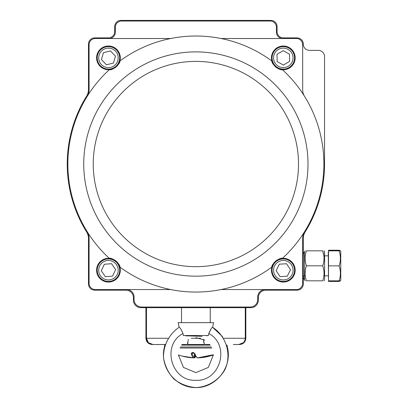 <?xml version="1.0" encoding="UTF-8"?>
<svg xmlns="http://www.w3.org/2000/svg" width="408" height="408" viewBox="0 0 408 408"><rect width="100%" height="100%" fill="white"/><g stroke="black" fill="none" stroke-linecap="round" stroke-linejoin="round"><path stroke-width="0.61" d="M277.068 31.64L277.068 26.642A6.242 6.242 0 0 0 270.82 20.4L120.941 20.4A6.242 6.242 0 0 0 114.699 26.642L114.699 31.64A6.242 6.242 0 0 1 108.452 37.888L94.712 37.888A6.242 6.242 0 0 0 88.47 44.13L88.47 89.587A12.49 12.49 0 0 1 86.593 96.171A128.642 128.642 0 0 0 86.593 231.892A12.49 12.49 0 0 1 88.47 238.481L88.47 283.932A6.242 6.242 0 0 0 94.712 290.18L125.939 290.18A7.492 7.492 0 0 1 133.431 297.672L133.431 300.171A7.492 7.492 0 0 0 140.928 307.668L250.838 307.668A7.492 7.492 0 0 0 258.33 300.171L258.33 297.672A7.492 7.492 0 0 1 265.822 290.18L297.05 290.18A6.242 6.242 0 0 0 303.292 283.932L303.292 238.481A12.49 12.49 0 0 1 305.174 231.892A128.642 128.642 0 0 0 324.528 164.031L324.528 56.62A6.242 6.242 0 0 0 318.281 50.378L309.539 50.378A6.242 6.242 0 0 1 303.292 44.13A6.242 6.242 0 0 0 297.05 37.888L283.31 37.888A6.242 6.242 0 0 1 277.068 31.64M109.329 69.702A128.02 128.02 0 0 0 109.329 258.361A11.868 11.868 0 0 1 119.896 267.067A128.02 128.02 0 0 0 271.866 267.067A11.868 11.868 0 0 1 282.433 258.361A128.02 128.02 0 0 0 282.433 69.702A11.868 11.868 0 0 1 271.866 61.001A128.02 128.02 0 0 0 119.896 61.001A11.868 11.868 0 0 1 96.635 56.814A11.868 11.868 0 0 1 110.553 46.191A11.868 11.868 0 0 1 119.896 61.001C120.482 63.923 112.073 70.834 109.329 69.702M170.717 38.51L95.339 38.51A6.242 6.242 0 0 0 89.092 44.758L89.092 89.765A12.49 12.49 0 0 1 87.205 96.364M119.896 267.067A11.868 11.868 0 0 1 108.452 282.061A11.868 11.868 0 0 1 96.594 269.754A11.868 11.868 0 0 1 109.329 258.361C112.088 257.229 120.487 264.155 119.896 267.067M87.205 231.698A12.49 12.49 0 0 1 89.092 238.303L89.092 283.31A6.242 6.242 0 0 0 95.339 289.558L170.717 289.558M282.433 258.361A11.868 11.868 0 0 1 295.168 269.754A11.868 11.868 0 0 1 283.31 282.061A11.868 11.868 0 0 1 271.866 267.067C271.279 264.144 279.689 257.229 282.433 258.361M221.049 289.558L296.422 289.558A6.242 6.242 0 0 0 302.67 283.31L302.67 238.303A12.49 12.49 0 0 1 304.557 231.698M271.866 61.001A11.868 11.868 0 0 1 281.209 46.191A11.868 11.868 0 0 1 295.127 56.814A11.868 11.868 0 0 1 282.433 69.702C279.674 70.839 271.279 63.908 271.866 61.001M304.557 96.364A12.49 12.49 0 0 1 302.67 89.765L302.67 44.758A6.242 6.242 0 0 0 296.422 38.51L221.049 38.51M126.562 289.558A7.492 7.492 0 0 1 134.059 297.05L134.059 299.548A7.492 7.492 0 0 0 141.55 307.04L250.211 307.04A7.492 7.492 0 0 0 257.708 299.548L257.708 297.05A7.492 7.492 0 0 1 265.2 289.558M109.079 38.51A6.242 6.242 0 0 0 115.321 32.268L115.321 27.27A6.242 6.242 0 0 1 121.569 21.022L270.198 21.022A6.242 6.242 0 0 1 276.44 27.27L276.44 32.268A6.242 6.242 0 0 0 282.688 38.51M115.454 56.131L113.455 63.062L106.457 64.801L101.454 59.609L103.448 52.678L110.451 50.939L115.454 56.131M116.545 50.072A11.24 11.24 0 0 1 111.16 68.779A11.24 11.24 0 0 1 97.65 54.759A11.24 11.24 0 0 1 116.545 50.072A11.24 11.24 0 0 1 111.16 68.779A11.24 11.24 0 0 1 97.65 54.759A11.24 11.24 0 0 1 116.545 50.072M289.486 54.152L289.619 61.358L283.443 65.081L277.134 61.588L277.001 54.376L283.178 50.658L289.486 54.152M288.752 48.032A11.24 11.24 0 0 1 289.109 67.498A11.24 11.24 0 0 1 272.07 58.074A11.24 11.24 0 0 1 288.752 48.032A11.24 11.24 0 0 1 289.109 67.498A11.24 11.24 0 0 1 272.07 58.074A11.24 11.24 0 0 1 288.752 48.032M105.356 276.711L101.266 270.769L104.361 264.257L111.547 263.685L115.642 269.622L112.547 276.134L105.356 276.711M109.349 281.403A11.24 11.24 0 0 1 98.302 265.368A11.24 11.24 0 0 1 117.708 263.818A11.24 11.24 0 0 1 109.349 281.403A11.24 11.24 0 0 1 98.302 265.368A11.24 11.24 0 0 1 117.708 263.818A11.24 11.24 0 0 1 109.349 281.403M280.072 276.639L276.109 270.611L279.353 264.17L286.549 263.752L290.511 269.78L287.268 276.221L280.072 276.639M283.958 281.418A11.24 11.24 0 0 1 273.268 265.144A11.24 11.24 0 0 1 292.704 264.027A11.24 11.24 0 0 1 283.958 281.418A11.24 11.24 0 0 1 273.268 265.144A11.24 11.24 0 0 1 292.704 264.027A11.24 11.24 0 0 1 283.958 281.418M153.005 344.51L148.456 342.745L153.005 344.51L152.169 344.51C148.374 344.138 146.294 342.057 145.921 338.268L146.487 338.268L146.487 307.668L146.487 338.268C146.946 342.134 149.119 344.219 153.005 344.51L165.194 344.51L153.005 344.51C149.124 344.219 146.951 342.139 146.487 338.268L168.127 338.268M148.41 342.705L146.487 338.268L148.436 342.73M203.393 339.354L204.398 344.51L187.364 344.51L188.374 339.349M186.512 344.51L181.994 344.51M223.635 338.268L245.274 338.268C244.81 342.144 242.638 344.225 238.756 344.51L233.351 344.51M209.768 344.51L205.25 344.51M187.364 344.51L188.083 342.705M245.274 338.268L245.274 307.668L245.274 338.268L245.84 338.268L245.84 307.668M203.485 341.057L204.398 344.51M245.84 338.268C245.473 342.057 243.387 344.138 239.598 344.51L238.756 344.51L243.296 342.761M243.438 342.623L243.168 342.873M178.398 354.94L183.437 367.414L195.871 372.611L208.315 367.424L213.369 354.935A52.423 51.923 90 0 1 209.646 356.102A52.459 52.459 0 0 0 213.369 354.94L208.315 367.424L195.871 372.611L183.437 367.414L178.398 354.94A52.459 52.459 0 0 0 182.116 356.102L182.116 356.102A52.423 51.923 -90 0 0 193.744 357.867A52.423 7.222 -90 0 1 191.214 353.828L192.071 352.563L193.321 352.563L194.968 353.828A52.423 7.222 90 0 0 197.498 357.867A52.423 51.923 -90 0 0 213.364 354.746L197.503 357.872A0.622 0.617 -75.3 0 1 197.319 357.852L195.366 355.858L194.386 353.45A0.622 0.571 161.8 0 0 194.968 353.828M209.646 356.102L209.646 356.102A52.423 51.923 90 0 1 198.023 357.867A0.622 0.617 75.3 0 1 197.865 357.857A0.622 0.622 0 0 0 197.962 357.867L209.646 356.102M194.902 354.858L194.902 357.245A0.622 0.617 75.3 0 1 194.264 357.867A52.423 51.923 90 0 1 193.907 357.857L194.208 357.689M164.659 346.208C158.676 366.109 175.103 387.886 195.881 387.6C216.658 387.886 233.085 366.109 227.108 346.208C233.085 366.109 216.658 387.886 195.881 387.6C175.103 387.886 158.676 366.109 164.659 346.208L164.659 345.132L164.985 345.132M181.545 345.132L210.222 345.132M226.782 345.132L227.108 345.132L227.108 346.208M193.321 352.563L192.117 352.629L193.734 352.629M182.116 356.102L193.744 357.872A0.622 0.617 -75.3 0 0 194.386 357.245L194.386 353.45L193.351 352.629L194.361 353.252M194.3 353.252L191.888 353.252L192.071 352.563M195.799 356.597A51.801 7.135 90 0 1 194.902 357.245L194.392 357.245A51.801 7.135 90 0 1 191.888 353.252A0.622 0.571 161.8 0 1 191.214 353.828M339.288 250.813L339.089 250.221L340.4 250.793M328.522 250.221L339.089 250.221M339.089 280.791C340.843 280.806 340.843 280.821 339.089 280.837C340.843 275.844 340.843 270.856 339.089 265.873C340.843 260.885 340.843 255.882 339.089 250.859C340.843 250.844 340.843 250.828 339.089 250.813L328.522 250.813L328.522 281.428L339.089 281.428L340.4 280.857L340.762 280.23L340.762 251.42L340.762 280.23M306.423 265.822C304.664 260.814 304.664 255.816 306.423 250.838C304.669 250.838 304.669 250.838 306.423 250.838L322.708 250.838L323.886 255.831L322.708 250.838C324.462 250.838 324.462 250.838 322.708 250.838C324.467 255.847 324.467 260.845 322.708 265.822C324.467 270.835 324.467 275.834 322.708 280.811C324.462 280.811 324.462 280.811 322.708 280.811L306.423 280.811C304.669 280.811 304.669 280.811 306.423 280.811C304.664 275.798 304.664 270.805 306.423 265.822L322.708 265.822M304.541 251.772L305.082 250.838L304.541 251.772L304.541 279.878L305.082 280.811L304.541 279.878M328.522 280.837L339.089 280.837M328.522 265.873L339.089 265.873M328.522 250.859L339.089 250.859C340.843 250.844 340.843 250.828 339.089 250.813M328.272 251.772L328.486 280.087L328.272 251.772M324.049 280.811L324.59 279.878L324.59 251.772L324.049 250.838M303.292 277.501L304.541 279.353A1.999 1.999 0 0 1 304.541 275.65M210.242 307.668L210.242 322.651M179.138 327.303C168.989 334.183 163.144 345.637 163.526 357.892C164.924 365.956 168.387 373.009 173.92 379.047C180.402 384.045 187.726 386.896 195.881 387.6C208.121 386.937 219.04 380.139 225.027 369.444C231.805 354.47 226.435 336.223 212.629 327.303C226.435 336.223 231.805 354.47 225.027 369.444C219.04 380.139 208.121 386.937 195.881 387.6C187.726 386.896 180.402 384.045 173.92 379.047C168.387 373.009 164.924 365.956 163.526 357.892C163.144 345.637 168.989 334.183 179.138 327.303C179.908 327.338 181.193 329.404 182.988 333.515C161.165 344.908 171.233 381.674 195.865 380.292C220.555 381.669 230.591 344.918 208.774 333.515C210.569 329.404 211.854 327.333 212.629 327.303M195.881 337.64L204.831 340.119L195.881 337.64M211.099 328.863L208.774 333.515L208.401 335.519L206.535 335.759M202.067 336.36L185.538 335.799M182.988 333.515L183.365 335.519L208.401 335.519L183.365 335.519M212.655 327.303L213.588 322.651L178.179 322.651L179.107 327.303M194.392 353.471L194.392 357.245A0.622 0.622 0 0 1 193.8 357.867L193.785 357.867M194.269 357.867L194.315 357.867A0.622 0.622 0 0 0 194.443 357.852L195.881 356.709M195.881 61.399A102.632 102.632 0 0 0 106.998 215.347A102.632 102.632 0 0 0 284.764 215.347A102.632 102.632 0 0 0 195.881 61.399M217.928 273.987A112.144 112.144 0 0 1 84.288 175.109A112.144 112.144 0 0 1 195.881 51.892A112.144 112.144 0 0 1 217.928 273.987M115.469 51.107A9.741 9.741 0 0 0 99.093 55.172A9.741 9.741 0 0 0 110.797 67.325A9.741 9.741 0 0 0 115.469 51.107M288.028 49.348A9.741 9.741 0 0 0 273.569 58.048A9.741 9.741 0 0 0 288.334 66.218A9.741 9.741 0 0 0 288.028 49.348M109.232 279.908A9.741 9.741 0 0 0 116.474 264.67A9.741 9.741 0 0 0 99.654 266.011A9.741 9.741 0 0 0 109.232 279.908M283.871 279.924A9.741 9.741 0 0 0 291.455 264.848A9.741 9.741 0 0 0 274.61 265.817A9.741 9.741 0 0 0 283.871 279.924M191.281 338.268L200.461 338.268M211.834 348.014L179.928 348.014M180.418 346.999L211.344 346.999M145.921 338.268L145.921 307.668M303.292 254.148L304.541 252.292L303.889 252.725M328.272 255.831L324.59 255.831M304.541 255.831L304.22 255.831M328.272 275.818L324.59 275.818M304.541 275.818L304.22 275.818M340.762 251.42L340.425 250.838M181.519 307.668L181.519 322.651M212.629 327.308L222.661 336.779"/></g></svg>
